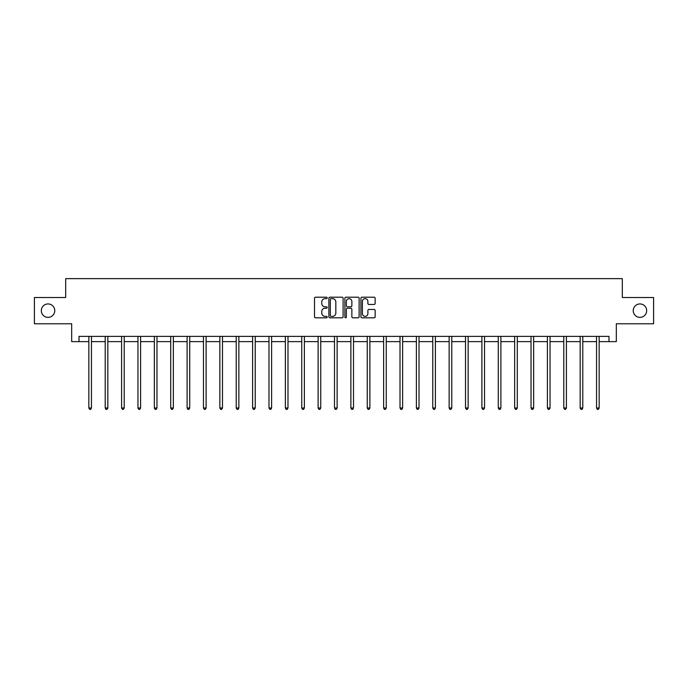 <?xml version="1.0" encoding="UTF-8"?>
<svg xmlns="http://www.w3.org/2000/svg" width="688" height="688" viewBox="0 0 688 688"><rect width="100%" height="100%" fill="white"/><g stroke="black" fill="none" stroke-linecap="round" stroke-linejoin="round"><path stroke-width="1.03" d="M327.204 297.921A0.722 0.722 0 0 0 326.482 297.199L315.534 297.199A1.032 1.032 0 0 0 314.502 298.231L314.502 316.781A1.032 1.032 0 0 0 315.534 317.813L326.482 317.813A0.722 0.722 0 0 0 327.204 317.091A0.722 0.722 0 0 0 326.482 316.368L325.063 316.368A3.294 3.294 0 0 1 321.769 313.074L321.769 311.526A3.294 3.294 0 0 1 325.063 308.233L326.482 308.233A0.722 0.722 0 0 0 327.204 307.51A0.722 0.722 0 0 0 326.482 306.788L325.063 306.788A3.294 3.294 0 0 1 321.769 303.485L321.769 301.946A3.294 3.294 0 0 1 325.063 298.644L326.482 298.644A0.722 0.722 0 0 0 327.204 297.921M633.235 310.658A6.717 6.717 0 0 0 639.952 317.374A6.717 6.717 0 0 0 646.668 310.658A6.717 6.717 0 0 0 639.952 303.941A6.717 6.717 0 0 0 633.235 310.658M41.332 310.658A6.717 6.717 0 0 0 48.048 317.374A6.717 6.717 0 0 0 54.765 310.658A6.717 6.717 0 0 0 48.048 303.941A6.717 6.717 0 0 0 41.332 310.658M374.117 304.466A1.032 1.032 0 0 0 375.149 303.434L375.149 298.231A1.032 1.032 0 0 0 374.117 297.199L361.957 297.199A1.032 1.032 0 0 0 360.925 298.231L360.925 316.781A1.032 1.032 0 0 0 361.957 317.813L374.117 317.813A1.032 1.032 0 0 0 375.149 316.781L375.149 310.494A1.032 1.032 0 0 0 374.117 309.462L368.914 309.462A1.032 1.032 0 0 0 367.882 310.494L367.882 313.616A2.761 2.761 0 0 1 365.122 316.368A2.761 2.761 0 0 1 362.37 313.616L362.37 301.404A2.761 2.761 0 0 1 365.122 298.644A2.761 2.761 0 0 1 367.882 301.404L367.882 303.434A1.032 1.032 0 0 0 368.914 304.466L374.117 304.466M79.017 341.626L79.017 336.38L608.983 336.38L608.983 341.626L616.328 341.626L616.328 323.781L653.6 323.781L653.6 297.534L622.313 297.534L622.313 278.64L65.687 278.64L65.687 297.534L34.4 297.534L34.4 323.781L71.672 323.781L71.672 341.626L88.838 341.626M343.097 298.231A1.032 1.032 0 0 0 342.065 297.199L329.905 297.199A1.032 1.032 0 0 0 328.881 298.231L328.881 316.781A1.032 1.032 0 0 0 329.905 317.813L342.065 317.813A1.032 1.032 0 0 0 343.097 316.781L343.097 298.231M345.935 297.199L358.095 297.199A1.032 1.032 0 0 1 359.119 298.231L359.119 316.781A1.032 1.032 0 0 1 358.095 317.813L352.884 317.813A1.032 1.032 0 0 1 351.86 316.781L351.86 309.256A1.032 1.032 0 0 0 350.828 308.233L347.371 308.233A1.032 1.032 0 0 0 346.348 309.256L346.348 317.091A0.722 0.722 0 0 1 345.625 317.813A0.722 0.722 0 0 1 344.903 317.091L344.903 298.231A1.032 1.032 0 0 1 345.935 297.199M91.461 341.626L105.212 341.626M107.835 341.626L121.587 341.626M124.218 341.626L137.97 341.626M140.593 341.626L154.344 341.626M156.967 341.626L170.719 341.626M173.35 341.626L187.102 341.626M189.725 341.626L203.476 341.626M206.099 341.626L219.859 341.626M222.482 341.626L236.233 341.626M238.856 341.626L252.608 341.626M255.239 341.626L268.991 341.626M271.614 341.626L285.365 341.626M287.988 341.626L301.74 341.626M304.371 341.626L318.123 341.626M320.746 341.626L334.497 341.626M337.12 341.626L350.88 341.626M353.503 341.626L367.254 341.626M369.877 341.626L383.629 341.626M386.26 341.626L400.012 341.626M402.635 341.626L416.386 341.626M419.009 341.626L432.761 341.626M435.392 341.626L449.144 341.626M451.767 341.626L465.518 341.626M468.141 341.626L481.901 341.626M484.524 341.626L498.275 341.626M500.898 341.626L514.65 341.626M517.281 341.626L531.033 341.626M533.656 341.626L547.407 341.626M550.03 341.626L563.782 341.626M566.413 341.626L580.165 341.626M582.788 341.626L596.539 341.626M599.162 341.626L608.983 341.626M331.04 298.644A0.722 0.722 0 0 0 330.317 299.366L330.317 315.646A0.722 0.722 0 0 0 331.04 316.368L332.536 316.368A3.294 3.294 0 0 0 335.83 313.074L335.83 301.946A3.294 3.294 0 0 0 332.536 298.644L331.04 298.644M351.86 301.456A2.761 2.761 0 0 0 349.1 298.695A2.761 2.761 0 0 0 346.348 301.456L346.348 305.756A1.032 1.032 0 0 0 347.371 306.788L350.828 306.788A1.032 1.032 0 0 0 351.86 305.756L351.86 301.456M91.599 336.38L91.538 336.535A1.049 1.049 0 0 0 91.461 336.922L91.461 408.001L88.838 408.001L88.838 336.922A1.049 1.049 0 0 0 88.761 336.535L88.7 336.38M91.461 408.001L90.67 409.36L89.621 409.36L88.838 408.001M107.973 336.38L107.913 336.535A1.049 1.049 0 0 0 107.835 336.922L107.835 408.001L105.212 408.001L105.212 336.922A1.049 1.049 0 0 0 105.135 336.535L105.075 336.38M107.835 408.001L107.053 409.36L106.004 409.36L105.212 408.001M124.356 336.38L124.287 336.535A1.049 1.049 0 0 0 124.218 336.922L124.218 408.001L121.587 408.001L121.587 336.922A1.049 1.049 0 0 0 121.518 336.535L121.449 336.38M124.218 408.001L123.427 409.36L122.378 409.36L121.587 408.001M140.73 336.38L140.67 336.535A1.049 1.049 0 0 0 140.593 336.922L140.593 408.001L137.97 408.001L137.97 336.922A1.049 1.049 0 0 0 137.892 336.535L137.832 336.38M140.593 408.001L139.802 409.36L138.752 409.36L137.97 408.001M157.105 336.38L157.045 336.535A1.049 1.049 0 0 0 156.967 336.922L156.967 408.001L154.344 408.001L154.344 336.922A1.049 1.049 0 0 0 154.267 336.535L154.207 336.38M156.967 408.001L156.185 409.36L155.135 409.36L154.344 408.001M173.488 336.38L173.419 336.535A1.049 1.049 0 0 0 173.35 336.922L173.35 408.001L170.719 408.001L170.719 336.922A1.049 1.049 0 0 0 170.65 336.535L170.581 336.38M173.35 408.001L172.559 409.36L171.51 409.36L170.719 408.001M189.862 336.38L189.802 336.535A1.049 1.049 0 0 0 189.725 336.922L189.725 408.001L187.102 408.001L187.102 336.922A1.049 1.049 0 0 0 187.024 336.535L186.964 336.38M189.725 408.001L188.933 409.36L187.884 409.36L187.102 408.001M206.237 336.38L206.176 336.535A1.049 1.049 0 0 0 206.099 336.922L206.099 408.001L203.476 408.001L203.476 336.922A1.049 1.049 0 0 0 203.399 336.535L203.338 336.38M206.099 408.001L205.316 409.36L204.267 409.36L203.476 408.001M222.62 336.38L222.559 336.535A1.049 1.049 0 0 0 222.482 336.922L222.482 408.001L219.859 408.001L219.859 336.922A1.049 1.049 0 0 0 219.782 336.535L219.721 336.38M222.482 408.001L221.691 409.36L220.642 409.36L219.859 408.001M238.994 336.38L238.934 336.535A1.049 1.049 0 0 0 238.856 336.922L238.856 408.001L236.233 408.001L236.233 336.922A1.049 1.049 0 0 0 236.156 336.535L236.096 336.38M238.856 408.001L238.074 409.36L237.025 409.36L236.233 408.001M255.377 336.38L255.308 336.535A1.049 1.049 0 0 0 255.239 336.922L255.239 408.001L252.608 408.001L252.608 336.922A1.049 1.049 0 0 0 252.539 336.535L252.47 336.38M255.239 408.001L254.448 409.36L253.399 409.36L252.608 408.001M271.751 336.38L271.691 336.535A1.049 1.049 0 0 0 271.614 336.922L271.614 408.001L268.991 408.001L268.991 336.922A1.049 1.049 0 0 0 268.913 336.535L268.853 336.38M271.614 408.001L270.823 409.36L269.773 409.36L268.991 408.001M288.126 336.38L288.066 336.535A1.049 1.049 0 0 0 287.988 336.922L287.988 408.001L285.365 408.001L285.365 336.922A1.049 1.049 0 0 0 285.288 336.535L285.228 336.38M287.988 408.001L287.206 409.36L286.156 409.36L285.365 408.001M304.509 336.38L304.44 336.535A1.049 1.049 0 0 0 304.371 336.922L304.371 408.001L301.74 408.001L301.74 336.922A1.049 1.049 0 0 0 301.671 336.535L301.602 336.38M304.371 408.001L303.58 409.36L302.531 409.36L301.74 408.001M320.883 336.38L320.823 336.535A1.049 1.049 0 0 0 320.746 336.922L320.746 408.001L318.123 408.001L318.123 336.922A1.049 1.049 0 0 0 318.045 336.535L317.985 336.38M320.746 408.001L319.954 409.36L318.905 409.36L318.123 408.001M337.258 336.38L337.197 336.535A1.049 1.049 0 0 0 337.12 336.922L337.12 408.001L334.497 408.001L334.497 336.922A1.049 1.049 0 0 0 334.42 336.535L334.359 336.38M337.12 408.001L336.337 409.36L335.288 409.36L334.497 408.001M353.641 336.38L353.58 336.535A1.049 1.049 0 0 0 353.503 336.922L353.503 408.001L350.88 408.001L350.88 336.922A1.049 1.049 0 0 0 350.803 336.535L350.742 336.38M353.503 408.001L352.712 409.36L351.663 409.36L350.88 408.001M370.015 336.38L369.955 336.535A1.049 1.049 0 0 0 369.877 336.922L369.877 408.001L367.254 408.001L367.254 336.922A1.049 1.049 0 0 0 367.177 336.535L367.117 336.38M369.877 408.001L369.095 409.36L368.046 409.36L367.254 408.001M386.398 336.38L386.329 336.535A1.049 1.049 0 0 0 386.26 336.922L386.26 408.001L383.629 408.001L383.629 336.922A1.049 1.049 0 0 0 383.56 336.535L383.491 336.38M386.26 408.001L385.469 409.36L384.42 409.36L383.629 408.001M402.772 336.38L402.712 336.535A1.049 1.049 0 0 0 402.635 336.922L402.635 408.001L400.012 408.001L400.012 336.922A1.049 1.049 0 0 0 399.934 336.535L399.874 336.38M402.635 408.001L401.844 409.36L400.794 409.36L400.012 408.001M419.147 336.38L419.087 336.535A1.049 1.049 0 0 0 419.009 336.922L419.009 408.001L416.386 408.001L416.386 336.922A1.049 1.049 0 0 0 416.309 336.535L416.249 336.38M419.009 408.001L418.227 409.36L417.177 409.36L416.386 408.001M435.53 336.38L435.461 336.535A1.049 1.049 0 0 0 435.392 336.922L435.392 408.001L432.761 408.001L432.761 336.922A1.049 1.049 0 0 0 432.692 336.535L432.623 336.38M435.392 408.001L434.601 409.36L433.552 409.36L432.761 408.001M451.904 336.38L451.844 336.535A1.049 1.049 0 0 0 451.767 336.922L451.767 408.001L449.144 408.001L449.144 336.922A1.049 1.049 0 0 0 449.066 336.535L449.006 336.38M451.767 408.001L450.975 409.36L449.926 409.36L449.144 408.001M468.279 336.38L468.218 336.535A1.049 1.049 0 0 0 468.141 336.922L468.141 408.001L465.518 408.001L465.518 336.922A1.049 1.049 0 0 0 465.441 336.535L465.38 336.38M468.141 408.001L467.358 409.36L466.309 409.36L465.518 408.001M484.662 336.38L484.601 336.535A1.049 1.049 0 0 0 484.524 336.922L484.524 408.001L481.901 408.001L481.901 336.922A1.049 1.049 0 0 0 481.824 336.535L481.763 336.38M484.524 408.001L483.733 409.36L482.684 409.36L481.901 408.001M501.036 336.38L500.976 336.535A1.049 1.049 0 0 0 500.898 336.922L500.898 408.001L498.275 408.001L498.275 336.922A1.049 1.049 0 0 0 498.198 336.535L498.138 336.38M500.898 408.001L500.116 409.36L499.067 409.36L498.275 408.001M517.419 336.38L517.35 336.535A1.049 1.049 0 0 0 517.281 336.922L517.281 408.001L514.65 408.001L514.65 336.922A1.049 1.049 0 0 0 514.581 336.535L514.512 336.38M517.281 408.001L516.49 409.36L515.441 409.36L514.65 408.001M533.793 336.38L533.733 336.535A1.049 1.049 0 0 0 533.656 336.922L533.656 408.001L531.033 408.001L531.033 336.922A1.049 1.049 0 0 0 530.955 336.535L530.895 336.38M533.656 408.001L532.865 409.36L531.815 409.36L531.033 408.001M550.168 336.38L550.108 336.535A1.049 1.049 0 0 0 550.03 336.922L550.03 408.001L547.407 408.001L547.407 336.922A1.049 1.049 0 0 0 547.33 336.535L547.27 336.38M550.03 408.001L549.248 409.36L548.198 409.36L547.407 408.001M566.551 336.38L566.482 336.535A1.049 1.049 0 0 0 566.413 336.922L566.413 408.001L563.782 408.001L563.782 336.922A1.049 1.049 0 0 0 563.713 336.535L563.644 336.38M566.413 408.001L565.622 409.36L564.573 409.36L563.782 408.001M582.925 336.38L582.865 336.535A1.049 1.049 0 0 0 582.788 336.922L582.788 408.001L580.165 408.001L580.165 336.922A1.049 1.049 0 0 0 580.087 336.535L580.027 336.38M582.788 408.001L581.996 409.36L580.947 409.36L580.165 408.001M599.3 336.38L599.239 336.535A1.049 1.049 0 0 0 599.162 336.922L599.162 408.001L596.539 408.001L596.539 336.922A1.049 1.049 0 0 0 596.462 336.535L596.401 336.38M599.162 408.001L598.379 409.36L597.33 409.36L596.539 408.001"/></g></svg>
